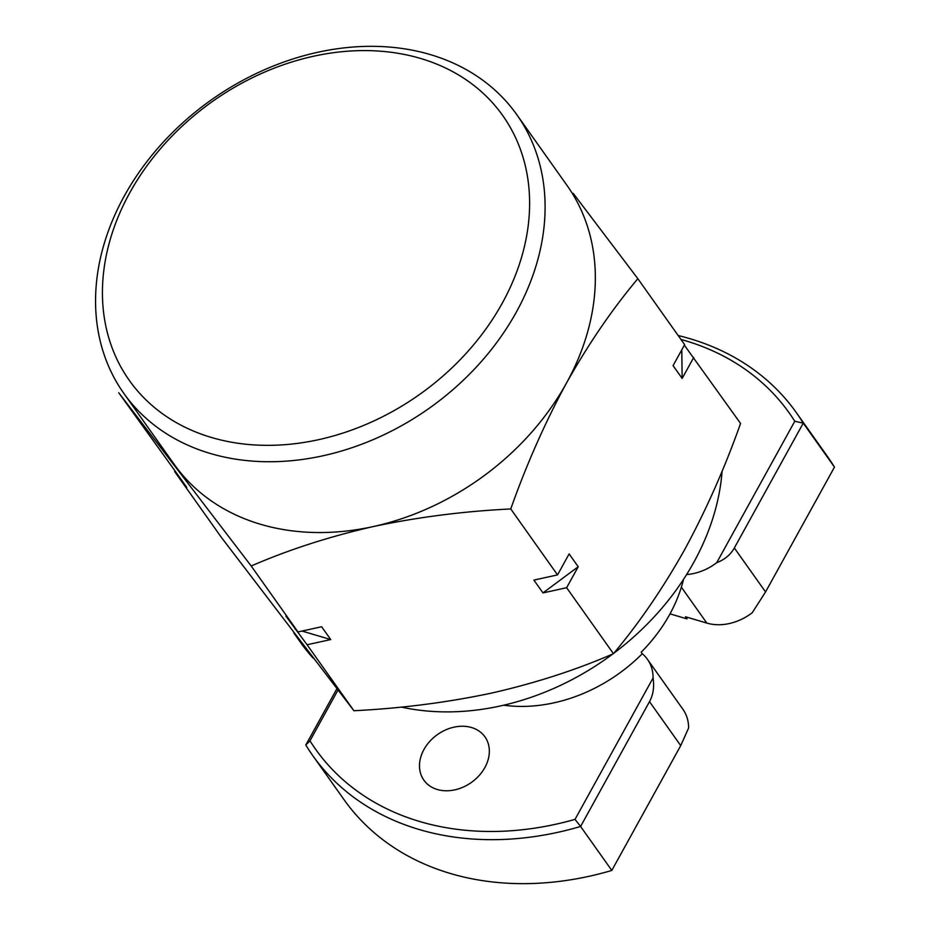 <?xml version="1.0" encoding="UTF-8"?>
<svg xmlns="http://www.w3.org/2000/svg" width="930" height="930" viewBox="0 0 930 930"><rect width="100%" height="100%" fill="white"/><g stroke="black" fill="none" stroke-linecap="round" stroke-linejoin="round"><path stroke-width="1.4" d="M502.27 303.168A228.919 179.397 -35.4 0 0 420.627 58.474A228.919 179.397 -35.4 0 0 129.77 192.777A228.919 179.397 -35.4 0 0 211.412 437.46A228.919 179.397 -35.4 0 0 502.27 303.168M124.341 195.951A240.893 188.79 144.6 0 1 320.803 51.627A240.893 188.79 144.6 0 1 516.778 114.634A240.893 188.79 144.6 0 1 516.324 312.12A240.893 188.79 144.6 0 1 319.85 456.444A240.893 188.79 144.6 0 1 123.876 393.448A240.893 188.79 144.6 0 1 124.341 195.951M484.867 767.541A37.433 29.33 144.6 0 1 454.34 789.965A37.433 29.33 144.6 0 1 423.882 780.177A37.433 29.33 144.6 0 1 423.964 749.487A37.433 29.33 144.6 0 1 454.479 727.062A37.433 29.33 144.6 0 1 484.937 736.851A37.433 29.33 144.6 0 1 484.867 767.541M683.504 579.413A145.417 113.96 144.6 0 1 669.612 614.591A145.417 113.96 144.6 0 1 641.2 652.209L642.27 653.732A145.417 113.96 144.6 0 1 503.653 705.207M722.099 471.15A240.893 188.79 144.6 0 1 693.827 562.278A240.893 188.79 144.6 0 1 613.835 653.22M307.086 644.757L285.929 616.16L297.995 631.947L321.641 626.75L330.731 639.561L307.086 644.757L353.9 710.741L221.468 537.517L174.642 471.545L186.709 487.332L177.618 474.521L118.761 392.786L251.193 565.998C288.637 549.723 329.313 536.587 373.232 526.578C417.675 517.15 463.5 511.279 510.744 508.954C526.624 464.198 545.224 422.197 566.556 382.928A240.893 188.79 -35.4 0 0 567.021 185.43L516.778 114.634M678.191 335.544A296.426 232.302 144.6 0 1 796.266 412.536A296.426 232.302 144.6 0 1 803.253 423.138L734.34 547.968L765.553 591.945L834.466 467.127L803.253 423.138L794.778 421.267A290.439 227.606 -35.4 0 0 680.958 339.438M765.553 591.945L752.231 612.742A47.907 37.549 144.6 0 1 706.835 623.088L681.353 587.179M686.607 574.554A47.907 37.549 -35.4 0 0 716.716 562.685L794.778 421.267M716.716 562.685C724.656 559.662 730.538 554.757 734.34 547.968M684.352 345.181L740.559 423.441C724.912 467.639 706.312 509.652 684.736 549.467C663.02 588.19 639.259 622.926 613.451 653.697C576.112 669.96 535.424 683.097 491.412 693.117C447.051 702.51 401.214 708.381 353.9 710.741M123.876 393.448L174.119 464.244A240.893 188.79 -35.4 0 0 177.246 468.488A240.893 188.79 -35.4 0 0 373.232 526.578A240.893 188.79 -35.4 0 0 566.556 382.928C588.585 343.763 612.347 309.016 637.852 278.698L573.182 193.347M637.852 278.698L684.643 344.646L673.064 365.63L682.155 378.44L693.734 357.457M251.193 565.998L297.995 631.947M566.626 587.714L542.981 592.91L533.89 580.099L557.535 574.903L569.125 553.92L578.216 566.73L566.626 587.714L613.451 653.697M510.744 508.954L557.535 574.903M612.882 653.93A240.893 188.79 144.6 0 1 401.307 707.079M313.073 658.056A240.893 188.79 144.6 0 1 301.378 643.595L293.81 632.923M312.782 755.625L343.995 799.614A296.426 232.302 -35.4 0 0 611.812 870.445L580.599 826.468A296.426 232.302 144.6 0 1 312.782 755.625A296.426 232.302 144.6 0 1 305.807 745.023L336.834 688.816M834.466 467.127A296.426 232.302 -35.4 0 0 827.479 456.525L796.266 412.536M611.812 870.445L680.725 745.616L649.512 701.639L580.599 826.468L575.019 819.377L653.081 677.958A47.907 37.549 -35.4 0 0 647.443 659.323A47.907 37.549 -35.4 0 0 642.27 653.732M647.443 659.323L682.969 709.381A47.907 37.549 144.6 0 1 688.595 728.016L680.725 745.616M687.072 617.229A104.799 82.131 144.6 0 1 686.956 618.88L685.457 616.753L706.835 623.088M337.916 690.211L309.969 740.826A290.439 227.606 -35.4 0 0 575.019 819.377M670.019 613.858L686.956 618.88M649.512 701.639C653.232 694.791 654.418 686.898 653.081 677.958M305.807 745.023L309.969 740.826M681.783 349.843L682.155 378.44M578.216 566.73L542.981 592.91M330.731 639.561L302.041 631.052M295.926 629.238L295.019 628.971"/></g></svg>
